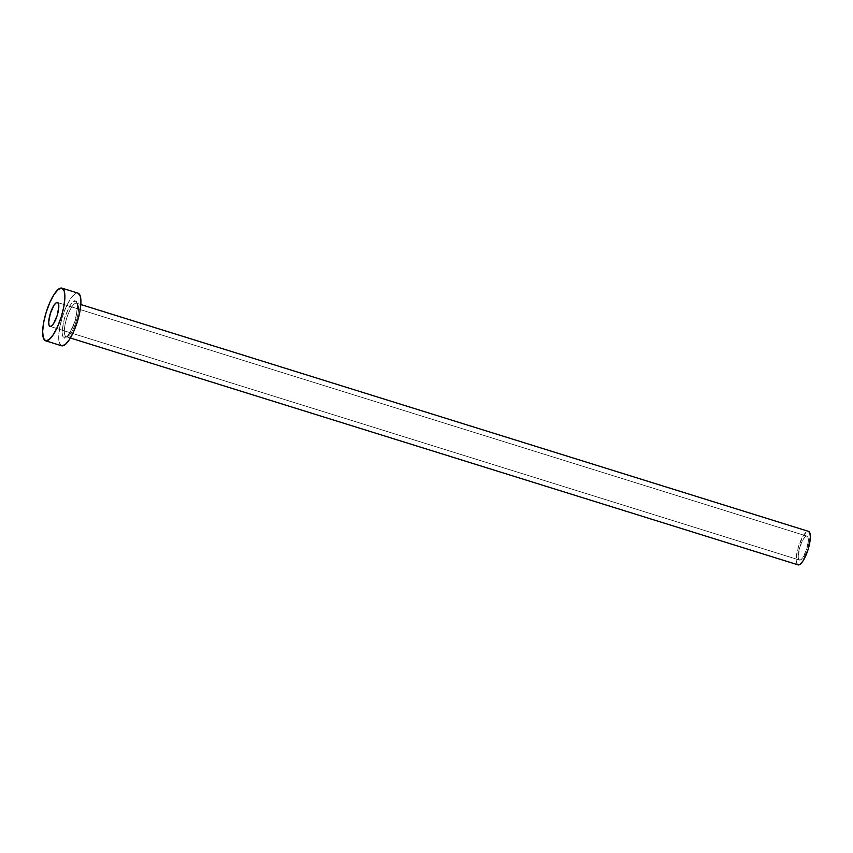 <?xml version="1.0" encoding="UTF-8"?>
<svg xmlns="http://www.w3.org/2000/svg" width="853" height="853" viewBox="0 0 853 853"><rect width="100%" height="100%" fill="white"/><g stroke="black" fill="none" stroke-linecap="round" stroke-linejoin="round"><path stroke-width="0.64" stroke-dasharray="4.26 3.2" d="M806.981 536.142A12.528 3.583 -72.7 0 0 799.847 547.093A12.528 3.583 -72.7 0 0 799.549 560.069A12.528 3.583 -72.7 0 0 799.57 560.08L50.06 326.422L799.57 560.08L801.17 559.547L803.089 557.265L806.714 549.097L808.324 540.344L808.015 537.433L806.981 536.142L805.381 536.686L803.462 538.957L799.837 547.125L798.227 555.879L798.536 558.79L799.57 560.08A12.528 3.583 -72.7 0 0 806.703 549.14A12.528 3.583 -72.7 0 0 807.002 536.153L57.524 302.506L806.981 536.142A12.528 3.583 -72.7 0 0 806.981 536.142L57.492 302.506M76.631 303.22L76.599 303.21A17.54 5.011 107.3 0 1 76.237 321.336A17.54 5.011 107.3 0 1 66.235 336.711A1.749 1.685 105.9 0 0 64.103 337.895C66.289 339.654 69.957 334.013 75.117 320.973C78.209 307.347 78.348 300.704 75.512 301.034L73.049 301.855L70.095 305.363L64.508 317.956L62.034 331.422L62.514 335.911L64.103 337.895L66.566 337.063L69.53 333.566L75.117 320.973L77.591 307.506L77.111 303.018L75.512 301.034C73.337 299.275 69.669 304.916 64.508 317.956C61.416 331.572 61.277 338.225 64.103 337.895A1.749 1.685 -74.1 0 1 66.193 336.7A17.54 5.011 107.3 0 1 66.598 318.585A17.54 5.011 107.3 0 1 76.599 303.21A17.54 5.011 107.3 0 1 76.631 303.22A17.54 5.011 107.3 0 1 76.216 321.4A17.54 5.011 107.3 0 1 66.235 336.711L70.394 338.012L66.235 336.711A17.54 5.011 107.3 0 1 66.193 336.7A17.54 5.011 107.3 0 1 66.619 318.532A17.54 5.011 107.3 0 1 76.599 303.21L808.463 531.355A17.54 5.011 -72.7 0 0 798.493 546.624A17.54 5.011 -72.7 0 0 798.024 564.846M62.024 288.165L77.964 293.133A27.563 7.869 -72.7 0 0 62.29 317.124A27.563 7.869 -72.7 0 0 61.555 345.753M61.661 345.785L59.39 342.959L58.697 336.551L59.699 327.541L62.237 317.305L65.937 307.389L70.223 299.318L74.446 294.317L78.007 293.155M798.088 564.867L796.638 563.065L796.201 558.982L798.451 546.741L803.537 535.289L807.418 531.408L809.305 531.952M799.549 560.069L50.039 326.422M76.599 303.21C77.698 302.143 77.548 306.728 76.141 316.964C73.721 329.706 64.977 339.323 66.161 336.7L70.394 338.012"/><path stroke-width="1.28" d="M57.471 302.495L55.871 303.028L53.952 305.31L50.327 313.477L48.717 322.231L49.026 325.142L50.06 326.422A12.528 3.583 107.3 0 1 50.039 326.422A12.528 3.583 107.3 0 1 50.338 313.435A12.528 3.583 107.3 0 1 57.471 302.495A12.528 3.583 107.3 0 1 57.492 302.506A12.528 3.583 107.3 0 1 57.194 315.482A12.528 3.583 107.3 0 1 50.06 326.422L51.66 325.889L53.579 323.618L57.215 315.439L58.825 306.696L58.505 303.785L57.471 302.495M70.394 338.012L798.088 564.867A17.54 5.011 -72.7 0 0 808.079 549.545A17.54 5.011 -72.7 0 0 808.495 531.366L80.832 304.532L808.495 531.366A17.54 5.011 -72.7 0 0 808.463 531.355L809.913 533.157L810.35 537.241L808.09 549.481L803.014 560.933L800.327 564.11L798.088 564.867L70.394 338.012L798.056 564.857A17.54 5.011 -72.7 0 0 798.056 564.857A17.54 5.011 -72.7 0 0 798.088 564.867L797.246 564.27M61.555 345.753A27.563 7.869 -72.7 0 0 61.608 345.774A27.563 7.869 -72.7 0 0 61.661 345.785L45.614 340.784A27.563 7.869 107.3 0 1 45.561 340.774A27.563 7.869 107.3 0 1 46.222 312.209A27.563 7.869 107.3 0 1 61.917 288.133A27.563 7.869 107.3 0 1 61.97 288.154A27.563 7.869 107.3 0 1 61.309 316.708A27.563 7.869 107.3 0 1 45.614 340.784L61.661 345.785A27.563 7.869 -72.7 0 0 77.356 321.709A27.563 7.869 -72.7 0 0 78.018 293.155A27.563 7.869 -72.7 0 0 77.964 293.133L62.024 288.165M77.964 293.133L80.235 295.97L80.928 302.378L79.926 311.388L77.388 321.624L73.689 331.529L69.402 339.601L65.18 344.612L61.661 345.785M61.917 288.133L64.199 290.969L64.881 297.377L63.879 306.387L61.341 316.623L57.641 326.528L53.355 334.6L49.133 339.611L45.614 340.784L43.343 337.959L42.65 331.55L43.652 322.541L46.19 312.305L49.89 302.389L54.176 294.317L58.399 289.316L61.917 288.133M61.97 288.154L78.018 293.155M45.561 340.774L61.608 345.774"/></g></svg>
